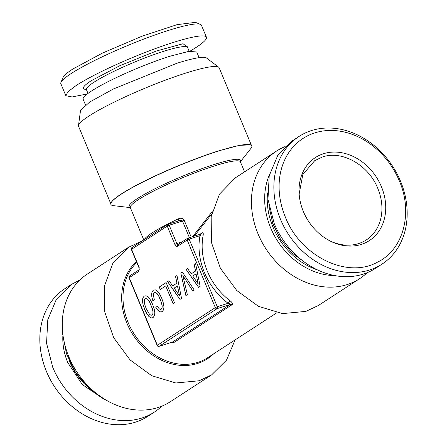 <?xml version="1.0" encoding="UTF-8"?>
<svg xmlns="http://www.w3.org/2000/svg" width="447" height="447" viewBox="0 0 447 447"><rect width="100%" height="100%" fill="white"/><g stroke="black" fill="none" stroke-linecap="round" stroke-linejoin="round"><path stroke-width="0.67" d="M147.868 299.524L149.449 301.77L152.41 308.883L152.986 311.822L152.857 313.911L152.069 315.129L150.835 315.23L149.376 314.129L146.135 308.464L144.845 304.798L144.269 301.865L144.403 299.769L145.186 298.59L146.426 298.456L147.929 299.507L149.51 301.753L152.472 308.866L153.047 311.799L152.919 313.895L152.069 315.129M198.552 287.332L200.127 286.309L195.568 263.423L194.143 264.35L195.507 271.055L191.227 273.832L187.611 268.597L186.164 269.535L198.552 287.332M180.806 273.022L185.891 295.562L187.36 294.612L182.845 275.564L192.808 291.07L194.277 290.114L182.348 272.016L180.806 273.022L185.946 295.528M179.962 299.417L181.538 298.395L176.973 275.508L175.554 276.436L176.911 283.135L172.637 285.918L169.022 280.677L167.569 281.621L179.962 299.417M173.157 303.804L174.576 302.882L166.116 282.565L159.233 287.041L160.255 289.5L165.72 285.946L173.157 303.804M151.846 297.054L152.846 300.786L154.332 299.825L153.394 295.076L153.656 293.534L154.344 292.64L155.567 292.517L157.009 293.584L158.607 295.819L161.568 302.932L162.144 305.865L162.015 307.961L161.227 309.179L160.361 309.369L159.389 308.961L157.249 306.368L155.785 307.324L157.405 309.805L159.087 311.391L160.73 311.995L162.239 311.609L163.568 309.816L163.971 306.949L163.367 303.06L161.747 298.317L159.568 293.93L157.361 291.086L155.249 289.818L153.321 290.181L152.114 291.667L151.6 293.975L151.846 297.054L152.902 300.753M154.824 312.894L154.215 309.017L152.589 304.267L150.41 299.881L148.208 297.037L146.091 295.769L144.163 296.132L142.833 297.892L142.431 300.792L143.046 304.67L144.655 309.425L146.834 313.772L149.024 316.627L151.153 317.884L152.148 317.906L153.081 317.56L154.427 315.755L154.824 312.894M329.411 240.62A47.298 38.66 57 0 0 358.55 243.598A47.298 38.66 57 0 0 366.3 239.938A47.298 38.66 57 0 0 377.804 188.438C368.686 165.133 342.167 150.047 322.494 156.97L314.744 160.629L302.837 174.526L299.149 194.032M206.425 37.218L201.441 25.244A76.135 9.633 157.4 0 0 200.396 24.35L195.434 22.35L177.04 24.658L141.956 36.246L102.547 53.025L72.705 69.089A72.291 9.147 -22.6 0 0 63.044 77.46L60.965 82.388A76.135 9.633 157.4 0 0 60.865 83.762L65.849 95.736L67.91 91.78L76.124 85.545A76.135 9.633 -22.6 0 1 153.455 49.304A76.135 9.633 -22.6 0 1 206.425 37.218A76.135 9.633 -22.6 0 1 196.149 47.404L189.992 51.187M303.345 211.481A49.516 40.47 57 0 0 330.07 240.961A49.516 40.47 57 0 0 375.424 235.541A49.516 40.47 57 0 0 381.408 186.678A49.516 40.47 57 0 0 331.417 152.187A49.516 40.47 57 0 0 299.104 193.327A49.516 40.47 57 0 0 303.345 211.481M200.396 24.35A76.135 9.633 157.4 0 0 144.074 38.978A76.135 9.633 157.4 0 0 71.14 73.571A76.135 9.633 157.4 0 0 60.965 82.388M399.361 180.974C413.346 212.99 403.289 249.957 377.234 262.305C347.028 279.034 300.451 256.148 285.398 217.186A72.291 59.088 57 0 1 314.822 132.876A72.291 59.088 57 0 1 399.361 180.974M87.344 93.915L72.118 96.954L65.849 95.736M71.296 284.482L64.983 288.589A76.135 62.228 57 0 0 46.466 371.491A76.135 62.228 57 0 0 147.974 416.258L154.288 412.151A76.135 62.228 -123 0 1 52.78 367.389L46.555 343.235L47.801 319.655L56.367 299.306L71.296 284.482L79.857 280.012M400.534 181.219A76.135 62.228 -123 0 1 382.017 264.121A76.135 62.228 -123 0 1 280.509 219.354A76.135 62.228 -123 0 1 299.026 136.452A76.135 62.228 -123 0 1 400.534 181.219M161.853 406.15A76.135 62.228 -123 0 1 154.288 412.151M299.026 136.452L292.712 140.554L277.783 155.377L269.211 175.727L267.971 199.306L274.19 223.461A76.135 62.228 57 0 0 375.703 268.228L382.017 264.121M199.105 57.646L196.747 51.986L188.824 51.36L169.664 56.311A61.524 7.783 -22.6 0 0 110.862 80.276A61.524 7.783 -22.6 0 0 83.148 99.273L85.506 104.933M83.952 383.347A61.524 50.287 -123 0 1 69.073 360.455M269.044 206.503L272.698 223.371L280.526 239.285L291.891 252.901L305.826 263.087M251.393 145.236L219.147 67.776A76.135 9.633 157.4 0 0 218.684 67.201L206.503 57.981A68.413 8.655 -22.6 0 0 176.805 63.306L113.443 88.953L89.707 102.005L80.527 110.42L78.488 125.562A76.135 9.633 157.4 0 0 78.566 126.294L110.811 203.754M218.684 67.201A76.135 9.633 157.4 0 0 185.634 73.129A76.135 9.633 157.4 0 0 115.114 101.676A76.135 9.633 157.4 0 0 78.488 125.562M317.672 269.971A65.458 53.5 -123 0 1 267.563 192.88M240.374 161.797L250.873 148.465A76.308 9.655 157.4 0 0 250.75 144.873L239.346 145.331L218.063 151.03A76.135 9.633 157.4 0 0 111.096 202.821L111.001 203.039A76.308 9.655 157.4 0 0 113.46 205.665L130.323 207.609M109.984 402.244L105.447 399.909L88.959 388.359L75.571 372.519L66.525 353.856L62.664 334.099L62.373 328.992A76.135 62.228 57 0 0 109.984 402.244A76.135 62.228 57 0 0 157.936 407.563A76.135 62.228 57 0 0 170.408 401.674L211.632 374.877L226.506 360.137L235.083 339.91M335.038 275.62A68.413 55.92 -123 0 1 277.665 241.145A68.413 55.92 -123 0 1 269.446 174.721M367.143 272.698A76.135 62.228 -123 0 1 359.584 278.704A76.135 62.228 -123 0 1 347.112 284.594A76.135 62.228 -123 0 1 261.646 241.525A76.135 62.228 -123 0 1 276.592 151.036A76.135 62.228 -123 0 1 285.152 146.56M142.096 241.017L128.641 247.208L87.416 274.005A76.135 62.228 57 0 0 62.373 328.992M250.75 144.873A76.308 9.655 157.4 0 0 218.209 151.131A76.308 9.655 157.4 0 0 111.001 203.039M174.861 244.414L176.816 243.548L169.195 225.238L167.239 226.104L131.574 249.286L139.201 267.597L138.888 271.379L129.228 277.66L157.372 345.274L215.325 307.597L187.181 239.989L177.52 246.269C176.548 246.688 175.665 246.068 174.861 244.414L167.239 226.104L167.865 224.31A1.537 0.866 72.4 0 1 167.988 224.254A1.537 0.866 72.4 0 1 169.195 225.238L182.477 221.014L189.411 237.664M178.705 220.868L178.621 218.723C181.175 217.767 183.041 218.309 184.225 220.332L182.477 221.014C181.745 220.237 180.487 220.187 178.705 220.868L167.988 224.254A1.537 1.537 0 0 0 167.614 224.428L167.865 224.31M132.044 249.387L131.574 249.286A1.537 1.257 -123 0 1 131.949 247.61A1.537 1.537 0 0 0 131.368 249.493L138.989 267.803L139.257 269.709M359.584 278.704L318.359 305.502L305.888 311.391L282.554 313.604L258.467 306.335L236.809 290.55L220.427 268.323L211.481 242.581L211.152 216.717L219.477 194.143L235.368 177.828L276.592 151.036M128.641 247.208L112.75 263.523L104.419 286.097L104.749 311.956L113.694 337.697L130.077 359.93L151.74 375.715L175.822 382.984L199.161 380.771L211.632 374.877M129.853 275.866L129.228 277.66L129.697 277.76M138.888 271.379A1.537 1.257 -123 0 1 139.185 269.759L129.636 275.961M187.807 238.195A1.537 0.866 72.4 0 1 187.93 238.139A1.537 1.537 0 0 0 187.556 238.312L187.181 239.989L189.137 239.123L217.281 306.731L228.115 303.289C229.786 303.681 230.546 304.049 230.406 304.401L217.125 308.626A1.537 0.866 72.4 0 0 217.281 306.731L215.325 307.597A1.537 1.257 57 0 0 217.125 308.626L159.171 346.296L172.453 342.078L159.048 346.352A1.537 0.866 72.4 0 0 159.171 346.296L157.165 345.481A1.537 1.537 0 0 0 159.048 346.352A1.537 0.866 72.4 0 1 158.696 346.341M201.172 233.926L187.93 238.139A1.537 0.866 72.4 0 1 189.137 239.123L199.971 235.675L201.474 233.792M174.118 342.363L171.469 342.408M201.089 233.977L202.156 232.82C203.201 232.39 203.502 233.368 203.072 235.748A2.308 1.006 -169.5 0 1 199.971 235.675A61.909 50.6 57 0 0 228.115 303.289L230.166 300.842C232.306 302.535 232.943 303.82 232.077 304.692L174.123 342.363L172.453 342.078L230.406 304.401A2.308 1.883 -123 0 1 232.077 304.692M192.718 236.614L212.202 211.593M194.272 236.122L211.643 214.063M182.845 275.564L192.858 291.036M182.359 272.033L180.862 273M198.122 283.895L192.741 276.011L196.043 273.86L198.183 283.873L196.043 273.86M154.344 292.64L155.623 292.494L157.07 293.562L158.668 295.797L160.322 299.261L162.205 305.849L162.077 307.944L161.227 309.179M157.26 306.385L155.847 307.307L157.467 309.782L159.149 311.369L160.791 311.972L162.244 311.604M153.371 290.17L152.176 291.651L151.662 293.953L151.902 297.031M159.233 287.041L160.311 289.466M166.128 282.582L159.294 287.024M165.72 285.946L173.207 303.77M179.532 295.981L174.151 288.097L177.453 285.946L179.593 295.959L177.453 285.946M194.143 264.35L195.562 271.033L191.227 273.832M195.568 263.445L194.205 264.328M187.623 268.608L186.22 269.519L198.602 287.298M175.554 276.436L176.973 283.119L172.637 285.918M176.978 275.525L175.615 276.414M169.033 280.694L167.631 281.604L180.012 299.384M144.213 296.121L142.895 297.87L142.492 300.77L143.107 304.647L144.716 309.408L146.895 313.755L149.086 316.61L151.215 317.862L152.198 317.89M145.186 298.59L146.482 298.44L147.929 299.507M187.522 47.276L183.091 43.722L156.227 51.042L119.768 65.731L91.127 80.778A57.104 7.225 -22.6 0 0 86.299 89.411M85.941 89.065L86.427 89.646A54.797 6.934 -22.6 0 1 93.825 82.315A54.797 6.934 -22.6 0 1 149.477 56.227A54.797 6.934 -22.6 0 1 187.6 47.533L187.533 46.773M62.831 336.423A57.104 46.672 -123 0 0 67.782 362.618L82.343 384.571L103.386 398.808M177.52 246.269A1.537 1.257 -123 0 1 177.895 244.593L187.556 238.312M130.284 207.542A60.373 7.638 -22.6 0 1 152.176 190.171A60.373 7.638 -22.6 0 1 213.107 164.854A60.373 7.638 -22.6 0 1 214.018 164.563A60.373 7.638 -22.6 0 1 240.357 161.725M213.599 353.879A60.373 49.343 -123 0 1 198.323 363.215A60.373 49.343 -123 0 1 197.546 363.472A60.373 49.343 -123 0 1 131.759 332.831A60.373 49.343 -123 0 1 136.408 261.601M182.069 241.877L176.816 243.548A1.537 0.866 -107.6 0 0 177.967 244.543M240.324 161.708L240.391 161.836A59.602 7.543 157.4 0 0 214.158 166.021A59.602 7.543 157.4 0 0 213.253 166.312A59.602 7.543 157.4 0 0 156.735 189.461A59.602 7.543 157.4 0 0 130.34 207.643L130.295 207.509M178.621 218.723A59.602 7.543 157.4 0 0 144.28 239.598M276.883 312.738L207.659 357.74A59.602 48.717 -123 0 1 198.664 362.098A59.602 48.717 -123 0 1 197.898 362.349A59.602 48.717 -123 0 1 133.273 332.641A59.602 48.717 -123 0 1 136.782 262.49M230.166 300.842A59.602 48.717 -123 0 1 203.072 235.748M199.753 234.379L202.156 232.82M184.225 220.332L191.204 237.094M87.998 93.423L86.427 89.646M189.176 51.304L187.6 47.533M167.614 224.428L131.949 247.61M129.602 275.983A1.537 1.537 0 0 0 129.021 277.866L157.165 345.481M130.34 207.643L143.778 239.927M240.391 161.836L244.559 171.855"/></g></svg>
